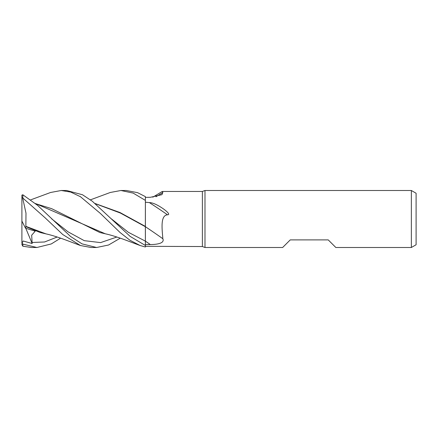 <?xml version="1.0" encoding="UTF-8"?>
<svg xmlns="http://www.w3.org/2000/svg" width="438" height="438" viewBox="0 0 438 438"><rect width="100%" height="100%" fill="white"/><g stroke="black" fill="none" stroke-linecap="round" stroke-linejoin="round"><path stroke-width="0.66" d="M145.383 202.208L149.38 202.602C152.38 202.619 156.492 204.338 161.715 207.749C164.869 209.736 171.34 214.779 167.513 214.801C159.897 215.332 162.312 230.536 162.837 238.737C164.989 243.533 156.207 244.546 150.338 244.552L145.383 244.59L145.383 245.45L145.378 240.993M95.314 203.67L120.341 213.027L145.383 226.72L145.383 201.809M145.378 208.181L145.361 226.408L145.383 196.624L137.527 192.643L126.297 190.503M204.989 247.497L202.378 246.545L202.378 191.455L204.989 190.503L411.353 190.503L416.1 193.246L416.1 244.754L411.353 247.497L335.837 247.497L328.237 239.898L290.241 239.898L282.641 247.497L204.989 247.497L204.989 190.503M411.353 247.497L411.353 190.503M202.378 246.545L145.383 246.309M152.818 197.188L162.257 191.455L202.378 191.455M162.257 191.455L162.837 192.49L161.956 194.669L150.338 197.314L145.383 197.374M162.837 238.737A482.2 335.262 -159.1 0 0 145.383 226.698L145.383 245.472L130.13 236.383L92.336 201.266L82.514 194.768L66.636 190.503M149.38 202.602A491.042 341.405 -159.1 0 1 167.513 214.801M156.01 196.744A482.2 448.014 -136.1 0 0 162.837 192.49M145.383 244.585L145.383 241.141A478.466 332.666 -159.1 0 1 150.338 244.552M95.156 203.533L119.99 212.523L145.383 226.419M30.748 199.832L50.616 192.474L61.238 190.503L66.735 190.503M61.238 190.503L70.732 192.079L80.477 196.728L100.307 213.372L120.105 232.54L129.955 240.243L140.144 245.526L145.383 246.994L145.383 245.472M90.436 199.832L110.299 192.474L120.926 190.503L126.418 190.503L120.926 190.503L133.179 193.109L145.383 200.396M60.592 238.168L51.29 243.939L36.896 247.497L31.394 247.497L22.847 246.216L22.847 244.108L22.059 243.03L23.187 240.999L32.155 243.517L31.678 235.201L35.215 231.176L25.492 228.187L25.869 226.643L40.17 232.512L48.35 234.434M36.896 247.497L22.847 244.108M120.28 238.168L108.558 245.012L96.579 247.497L91.082 247.497L80.461 245.526L62.749 234.522L45.087 217.785L22.847 198.08L22.847 194.779L21.9 195.118L21.9 197.319L22.847 198.08M96.579 247.497L82.037 243.873L70.496 236.421L37.602 205.373L22.847 194.779M145.361 226.709L145.378 241.141L128.356 232.299L111.334 218.836M22.059 243.03L21.9 244.557L22.847 246.216M45.995 233.881L25.864 226.342L25.99 213.169L22.732 198.288M25.869 226.643L25.864 226.194M35.631 203.67L51.684 208.674L99.848 232.512L108.044 234.434M140.144 245.526L124.146 239.531C116.223 236.679 109.943 234.768 105.312 233.799L35.473 203.533M25.492 228.187L21.9 221.064L21.9 197.319M32.155 243.517L25.782 228.286M21.9 242.827L21.9 221.064M31.936 242.488L44.561 241.984L57.192 237.029M51.651 218.836L67.956 231.784L84.266 240.659L100.57 242.608L116.875 237.029M45.623 233.799C50.616 234.877 56.896 236.783 64.457 239.526L80.461 245.526"/></g></svg>
